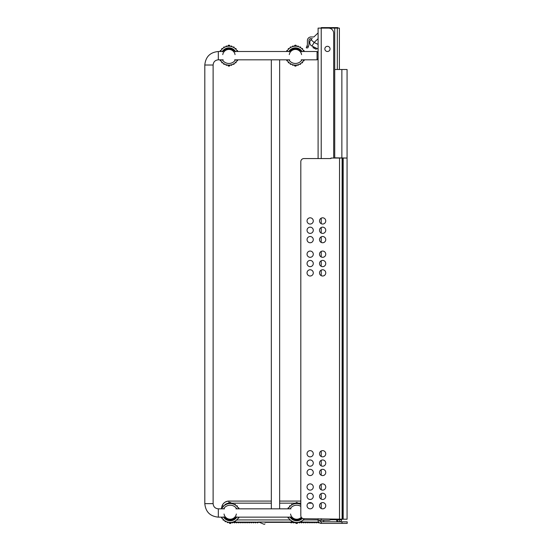 <?xml version="1.0" encoding="UTF-8"?>
<svg xmlns="http://www.w3.org/2000/svg" width="552" height="552" viewBox="0 0 552 552"><rect width="100%" height="100%" fill="white"/><g stroke="black" fill="none" stroke-linecap="round" stroke-linejoin="round"><path stroke-width="0.83" d="M301.413 51.508L317.055 51.508L317.055 59.823L301.144 59.823M317.055 59.823L318.097 58.781L318.097 52.544L317.055 51.508M271.322 59.823L279.636 59.823L279.636 508.834L271.322 508.834L271.322 59.823M327.446 46.306A2.601 2.601 0 0 1 329.703 50.204A2.601 2.601 0 0 1 325.197 50.204A2.601 2.601 0 0 1 327.446 46.306M319.656 520.267A1.559 1.559 0 0 0 321.216 521.826L321.216 523.386A3.119 3.119 0 0 1 318.097 520.267L318.097 518.707M334.726 157.831L347.063 158.044L330.952 158.044L330.952 158.562L303.931 158.562L318.097 158.562L318.097 44.408L314.129 42.469L310.983 39.723A3.898 3.898 0 0 0 311.97 46.044L313.398 46.741L312.984 47.7L316.206 49.273L316.662 48.341L318.097 49.038L318.097 28.117L328.488 28.117A5.196 5.196 0 0 1 333.684 33.313L333.684 158.044M334.726 158.044L334.726 28.117L339.404 28.117L339.404 69.49M331.607 519.225A5.196 5.196 0 0 1 328.488 520.267L318.097 520.267M341.998 523.386L347.194 523.386L347.194 521.826L341.998 521.826L341.998 523.386L321.216 523.386M321.216 521.757L341.998 521.826M319.808 520.536L319.718 520.267A2.077 2.077 0 0 0 321.733 521.826L320.919 521.661M337.12 521.826L336.389 519.742L330.751 519.742M338.155 521.826L337.424 519.742L336.389 519.742L336.389 519.225M341.584 519.225L341.584 519.742A2.077 2.077 0 0 1 339.508 521.826L339.508 519.742L337.424 519.742L337.424 519.225M334.726 28.117L323.707 28.117M308.954 40.593A2.077 2.077 0 0 1 311.031 38.516A2.077 2.077 0 0 0 308.954 40.593L308.954 44.684A2.077 2.077 0 0 1 308.803 45.457L308.464 46.306L308.803 45.457M307.843 47.865L308.464 46.306L306.829 46.306L306.257 47.865L307.843 47.865M312.253 38.516L310.983 39.723A3.898 3.898 0 0 0 311.97 46.044L314.129 42.469L318.097 38.681L318.097 32.927L313.881 36.956L311.031 36.956A3.636 3.636 0 0 0 307.395 40.593L307.395 44.684A0.517 0.517 0 0 1 307.36 44.864L306.829 46.306M347.063 157.831L347.063 69.49L334.726 69.49M341.867 157.831L341.867 69.49M347.063 158.044L347.063 519.225L303.931 518.707A3.119 3.119 0 0 1 300.812 515.589L300.812 161.681A3.119 3.119 0 0 1 303.931 158.562M325.756 472.457A3.119 3.119 0 0 1 321.078 475.155A3.119 3.119 0 0 1 321.078 469.752A3.119 3.119 0 0 1 325.756 472.457M325.756 272.895A3.119 3.119 0 0 1 321.078 275.593A3.119 3.119 0 0 1 321.078 270.19A3.119 3.119 0 0 1 325.756 272.895M325.756 505.715A3.119 3.119 0 0 1 321.078 508.413A3.119 3.119 0 0 1 321.078 503.01A3.119 3.119 0 0 1 325.756 505.715M325.756 239.63A3.119 3.119 0 0 1 321.078 242.335A3.119 3.119 0 0 1 321.078 236.932A3.119 3.119 0 0 1 325.756 239.63M325.756 463.1A3.119 3.119 0 0 1 321.078 465.798A3.119 3.119 0 0 1 321.078 460.396A3.119 3.119 0 0 1 325.756 463.1M325.756 263.539A3.119 3.119 0 0 1 321.078 266.236A3.119 3.119 0 0 1 321.078 260.841A3.119 3.119 0 0 1 325.756 263.539M325.756 496.358A3.119 3.119 0 0 1 321.078 499.056A3.119 3.119 0 0 1 321.078 493.661A3.119 3.119 0 0 1 325.756 496.358M325.756 230.281A3.119 3.119 0 0 1 321.078 232.978A3.119 3.119 0 0 1 321.078 227.576A3.119 3.119 0 0 1 325.756 230.281M325.756 453.744A3.119 3.119 0 0 1 321.078 456.442A3.119 3.119 0 0 1 321.078 451.046A3.119 3.119 0 0 1 325.756 453.744M325.756 254.182A3.119 3.119 0 0 1 321.078 256.887A3.119 3.119 0 0 1 321.078 251.484A3.119 3.119 0 0 1 325.756 254.182M325.756 487.002A3.119 3.119 0 0 1 321.078 489.707A3.119 3.119 0 0 1 321.078 484.304A3.119 3.119 0 0 1 325.756 487.002M325.756 220.924A3.119 3.119 0 0 1 321.078 223.622A3.119 3.119 0 0 1 321.078 218.226A3.119 3.119 0 0 1 325.756 220.924M313.281 472.457A3.119 3.119 0 0 1 308.602 475.155A3.119 3.119 0 0 1 308.602 469.752A3.119 3.119 0 0 1 313.281 472.457M313.281 272.895A3.119 3.119 0 0 1 308.602 275.593A3.119 3.119 0 0 1 308.602 270.19A3.119 3.119 0 0 1 313.281 272.895M313.281 505.715A3.119 3.119 0 0 1 308.602 508.413A3.119 3.119 0 0 1 308.602 503.01A3.119 3.119 0 0 1 313.281 505.715M313.281 239.63A3.119 3.119 0 0 1 308.602 242.335A3.119 3.119 0 0 1 308.602 236.932A3.119 3.119 0 0 1 313.281 239.63M313.281 463.1A3.119 3.119 0 0 1 308.602 465.798A3.119 3.119 0 0 1 308.602 460.396A3.119 3.119 0 0 1 313.281 463.1M313.281 263.539A3.119 3.119 0 0 1 308.602 266.236A3.119 3.119 0 0 1 308.602 260.841A3.119 3.119 0 0 1 313.281 263.539M313.281 496.358A3.119 3.119 0 0 1 308.602 499.056A3.119 3.119 0 0 1 308.602 493.661A3.119 3.119 0 0 1 313.281 496.358M313.281 230.281A3.119 3.119 0 0 1 308.602 232.978A3.119 3.119 0 0 1 308.602 227.576A3.119 3.119 0 0 1 313.281 230.281M313.281 453.744A3.119 3.119 0 0 1 308.602 456.442A3.119 3.119 0 0 1 308.602 451.046A3.119 3.119 0 0 1 313.281 453.744M313.281 220.924A3.119 3.119 0 0 1 308.602 223.622A3.119 3.119 0 0 1 308.602 218.226A3.119 3.119 0 0 1 313.281 220.924M313.281 487.002A3.119 3.119 0 0 1 308.602 489.707A3.119 3.119 0 0 1 308.602 484.304A3.119 3.119 0 0 1 313.281 487.002M313.281 254.182A3.119 3.119 0 0 1 308.602 256.887A3.119 3.119 0 0 1 308.602 251.484A3.119 3.119 0 0 1 313.281 254.182M342.399 519.225L342.399 158.044M342.123 519.225L342.123 158.044M337.845 28.117L337.845 27.6L321.216 27.6L321.216 158.562M300.812 501.078L279.636 501.078L300.812 501.078L300.812 161.681M318.773 522.206L318.773 522.358A0.517 0.517 180 0 1 318.256 522.875A0.517 0.517 180 0 1 317.738 522.358L316.696 522.013A0.517 0.517 180 0 1 316.179 522.537A0.517 0.517 180 0 1 315.654 522.013L316.696 522.358A0.517 0.517 180 0 1 316.179 522.875A0.517 0.517 180 0 1 315.654 522.358L314.619 522.013A0.517 0.517 180 0 1 314.095 522.537A0.517 0.517 180 0 1 313.577 522.013L314.619 522.358A0.517 0.517 180 0 1 314.095 522.875A0.517 0.517 180 0 1 313.577 522.358L312.535 522.013A0.517 0.517 180 0 1 312.018 522.537A0.517 0.517 180 0 1 311.5 522.013L312.535 522.358A0.517 0.517 180 0 1 312.018 522.875A0.517 0.517 180 0 1 311.5 522.358L310.459 522.013A0.517 0.517 180 0 1 309.941 522.537A0.517 0.517 180 0 1 309.424 522.013L310.459 522.358A0.517 0.517 180 0 1 309.941 522.875A0.517 0.517 180 0 1 309.424 522.358L308.382 522.33A0.517 0.517 180 0 1 307.464 522.661A0.517 0.517 -0 0 1 307.285 522.33A0.517 0.517 180 0 1 307.285 522.268L307.285 522.233A38.454 38.454 -0 0 1 306.291 522.151M307.285 522.268L306.305 522.047A0.517 0.517 180 0 1 305.829 522.565A0.517 0.517 180 0 1 305.208 522.047L304.221 522.047A0.517 0.517 180 0 1 303.703 522.565A0.517 0.517 180 0 1 303.186 522.047L302.144 522.047A0.517 0.517 180 0 1 301.627 522.565A0.517 0.517 180 0 1 301.102 522.047L300.067 522.047A0.517 0.517 180 0 1 299.453 522.558M305.152 522.088L305.152 522.088A0.517 0.517 180 0 0 305.208 522.33A0.517 0.517 -0 0 0 305.911 522.551M307.464 522.661A0.517 0.517 -0 0 0 308.32 522.295L308.32 522.295A38.454 38.454 -0 0 0 309.424 522.323L308.382 522.013A0.517 0.517 180 0 1 307.864 522.537A0.517 0.517 180 0 1 307.34 522.013L308.382 522.047A0.517 0.517 180 0 1 307.464 522.385A0.517 0.517 180 0 1 307.285 522.047L306.305 522.013A0.517 0.517 180 0 1 305.78 522.537A0.517 0.517 180 0 1 305.263 522.013L306.305 522.047M295.672 522.482A0.517 0.517 180 0 1 294.92 522.275M293.774 522.289A0.517 0.517 180 0 1 292.788 522.047L291.753 522.047A0.517 0.517 180 0 1 291.228 522.565A0.517 0.517 180 0 1 290.711 522.047L259.405 522.047A9833.252 22.108 180 0 1 259.405 522.33L264.249 524.352L264.988 523.882M290.711 522.047L258.019 522.013A0.517 0.517 180 0 1 257.501 522.537A0.517 0.517 180 0 1 256.977 522.013L258.019 522.358A0.517 0.517 180 0 1 257.501 522.875A0.517 0.517 180 0 1 256.977 522.358L255.942 522.358A0.517 0.517 180 0 1 255.417 522.875A0.517 0.517 180 0 1 254.9 522.358L255.942 522.013A0.517 0.517 180 0 1 255.417 522.537A0.517 0.517 180 0 1 254.9 522.013L253.858 522.358A0.517 0.517 180 0 1 253.34 522.875A0.517 0.517 180 0 1 252.823 522.358L253.858 522.013A0.517 0.517 180 0 1 253.34 522.537A0.517 0.517 180 0 1 252.823 522.013L251.781 522.358A0.517 0.517 180 0 1 251.263 522.875A0.517 0.517 180 0 1 250.746 522.358L251.781 522.013A0.517 0.517 180 0 1 251.263 522.537A0.517 0.517 180 0 1 250.746 522.013L249.704 522.358A0.517 0.517 180 0 1 249.187 522.875A0.517 0.517 180 0 1 248.662 522.358L249.704 522.013A0.517 0.517 180 0 1 249.187 522.537A0.517 0.517 180 0 1 248.662 522.013L247.627 522.358A0.517 0.517 180 0 1 247.103 522.875A0.517 0.517 180 0 1 246.585 522.358L247.627 522.013A0.517 0.517 180 0 1 247.103 522.537A0.517 0.517 180 0 1 246.585 522.013L245.543 522.358A0.517 0.517 180 0 1 245.026 522.875A0.517 0.517 180 0 1 244.508 522.358L245.543 522.013A0.517 0.517 180 0 1 245.026 522.537A0.517 0.517 180 0 1 244.508 522.013L243.466 522.358A0.517 0.517 180 0 1 242.949 522.875A0.517 0.517 180 0 1 242.431 522.358L243.466 522.013A0.517 0.517 180 0 1 242.949 522.537A0.517 0.517 180 0 1 242.431 522.013L241.39 522.358A0.517 0.517 180 0 1 240.872 522.875A0.517 0.517 180 0 1 240.348 522.358L241.39 522.013A0.517 0.517 180 0 1 240.872 522.537A0.517 0.517 180 0 1 240.348 522.013L239.313 522.358A0.517 0.517 180 0 1 238.788 522.875A0.517 0.517 180 0 1 238.271 522.358L239.313 522.013A0.517 0.517 180 0 1 238.788 522.537A0.517 0.517 180 0 1 238.271 522.013L237.229 522.358A0.517 0.517 180 0 1 236.711 522.875A0.517 0.517 180 0 1 236.194 522.358L237.229 522.013A0.517 0.517 180 0 1 236.711 522.537A0.517 0.517 180 0 1 236.194 522.013L235.152 522.358A0.517 0.517 180 0 1 234.635 522.875A0.517 0.517 180 0 1 234.11 522.358L235.152 522.013A0.517 0.517 180 0 1 234.635 522.537A0.517 0.517 180 0 1 234.11 522.013L233.151 522.013M292.788 522.33L291.753 522.358L292.788 522.358A0.517 0.517 180 0 0 293.284 522.875A0.517 0.517 180 0 0 293.83 522.406A0.517 0.517 180 0 1 293.271 522.847A0.517 0.517 180 0 1 292.788 522.33L291.753 522.358A0.517 0.517 180 0 1 291.228 522.875A0.517 0.517 180 0 1 290.711 522.358L264.988 522.33M291.753 522.33A0.517 0.517 180 0 1 291.228 522.847A0.517 0.517 180 0 1 290.711 522.33M295.72 522.758A0.517 0.517 180 0 1 294.871 522.358L294.747 522.33M295.713 522.73A0.517 0.517 180 0 1 294.871 522.33M305.208 522.33L304.221 522.33A0.517 0.517 180 0 1 303.703 522.847A0.517 0.517 180 0 1 303.186 522.33L302.144 522.33A0.517 0.517 180 0 1 301.627 522.847A0.517 0.517 180 0 1 301.102 522.33L300.067 522.358A0.517 0.517 180 0 1 299.108 522.64M300.067 522.33A0.517 0.517 180 0 1 299.136 522.647M304.221 522.33L304.221 522.358A0.517 0.517 180 0 1 303.703 522.875A0.517 0.517 180 0 1 303.186 522.358L303.186 522.33M233.068 522.42A0.517 0.517 180 0 1 232.523 522.875A0.517 0.517 180 0 1 232.033 522.358L232.033 522.268M307.285 522.33L306.305 522.358A0.517 0.517 180 0 1 305.808 522.875A0.517 0.517 180 0 1 305.263 522.413M306.305 522.33A0.517 0.517 180 0 1 305.829 522.847A0.517 0.517 180 0 1 305.27 522.42M302.144 522.33L302.144 522.358A0.517 0.517 180 0 1 301.627 522.875A0.517 0.517 180 0 1 301.102 522.358L301.102 522.33M297.694 522.792A0.517 0.517 180 0 0 297.983 522.364A0.517 0.517 180 0 1 297.68 522.834M308.382 522.33L308.382 522.358A0.517 0.517 180 0 1 307.402 522.599M298.68 522.33L298.225 522.33M293.767 522.268A0.517 0.517 180 0 1 292.788 522.013L291.753 522.013A0.517 0.517 180 0 1 291.228 522.537A0.517 0.517 180 0 1 290.711 522.013L291.753 522.047M295.672 522.392L296.196 522.433L295.672 522.447A0.517 0.517 180 0 1 294.94 522.282M299.667 522.013L300.067 522.013A0.517 0.517 180 0 1 299.488 522.53M301.102 522.047L302.144 522.013A0.517 0.517 180 0 1 301.627 522.537A0.517 0.517 180 0 1 301.102 522.013L300.067 522.047M303.752 522.013A0.517 0.517 180 0 1 303.593 522.013L304.221 522.013A0.517 0.517 180 0 1 303.703 522.537A0.517 0.517 180 0 1 303.186 522.013L303.593 522.013M303.186 522.047L302.144 522.047M305.27 522.144A0.517 0.517 180 0 1 305.263 522.047L304.221 522.047M318.752 522.178A0.517 0.517 180 0 1 317.738 522.013L318.635 522.013M297.838 522.378A0.517 0.517 180 0 1 297.756 522.447L297.231 522.433A0.517 0.517 0 0 1 296.714 522.965A0.517 0.517 0 0 1 296.196 522.447A9.46 9.46 0 0 0 297.231 522.433L297.756 522.447A1.042 1.042 0 0 1 296.714 523.489A1.042 1.042 0 0 1 295.672 522.447L296.196 522.447M292.788 522.047L293.761 522.013M309.424 522.33A0.517 0.517 180 0 1 309.424 522.323L309.424 522.047A0.517 0.517 -0 0 0 309.424 522.047L308.382 522.047M225.644 504.314A5.196 5.196 180 0 1 228.914 503.155L228.914 501.078L271.322 501.078L228.914 501.078A7.273 7.273 -0 0 0 221.656 507.874M313.681 46.879L318.097 49.038L311.97 46.044L313.681 46.879L313.219 47.81M297.756 503.59L297.231 503.548L297.756 503.527A1.042 1.042 0 0 0 296.714 502.492A1.042 1.042 0 0 0 295.672 503.527L296.196 503.548L295.672 503.59M288.22 517.148A9.46 9.46 0 0 0 304.249 518.707M300.812 504.466A9.46 9.46 0 0 0 288.22 508.834M302.406 518.314A7.797 7.797 0 0 1 290.117 517.148M300.812 506.356A7.797 7.797 0 0 0 290.117 508.834M290.566 514.029A6.238 6.238 0 0 0 301.282 517.238M288.565 508.192L288.779 507.812A0.517 0.517 0 0 0 288.075 507.999A0.517 0.517 0 0 0 288.261 508.709L288.482 508.33M290.083 506.246L290.393 505.936A0.517 0.517 0 0 0 289.655 505.936A0.517 0.517 0 0 0 289.655 506.667L289.966 506.356M292.056 504.756L292.436 504.535A0.517 0.517 0 0 0 291.725 504.349A0.517 0.517 0 0 0 291.532 505.059L291.911 504.838M294.34 503.831L294.768 503.721A0.517 0.517 0 0 0 294.133 503.348A0.517 0.517 0 0 0 293.761 503.99L294.188 503.872M299.66 504.004L299.66 503.99A0.517 0.517 0 0 0 299.294 503.348A0.517 0.517 0 0 0 298.66 503.721L299.08 503.831M303.345 519.736L303.034 520.046A0.517 0.517 0 0 0 303.766 520.046A0.517 0.517 0 0 0 303.766 519.308L303.462 519.618M301.371 521.219L300.992 521.44A0.517 0.517 0 0 0 301.702 521.633A0.517 0.517 0 0 0 301.896 520.922L301.889 520.909M299.08 522.144L298.66 522.261A0.517 0.517 0 0 0 299.294 522.627A0.517 0.517 0 0 0 299.66 521.992L299.239 522.102M294.188 522.102L293.761 521.992A0.517 0.517 0 0 0 294.133 522.627A0.517 0.517 0 0 0 294.768 522.261L294.34 522.144M291.911 521.143L291.532 520.922A0.517 0.517 0 0 0 291.725 521.633A0.517 0.517 0 0 0 292.436 521.44L292.443 521.426M289.966 519.618L289.655 519.308A0.517 0.517 0 0 0 289.655 520.046A0.517 0.517 0 0 0 290.393 520.046L290.083 519.736M288.482 517.645L288.261 517.265A0.517 0.517 0 0 0 288.075 517.976A0.517 0.517 0 0 0 288.779 518.169L288.565 517.79M290.055 516.941L290.559 517.666L296.314 520.667L302.344 518.273M301.944 517.997L300.212 519.17L296.714 519.929L293.215 519.17L290.58 516.941M231.233 522.392L230.715 522.433L231.233 522.392M229.673 522.433L229.156 522.392L229.673 522.433A9.46 9.46 0 0 0 230.715 522.433A0.517 0.517 0 0 1 230.191 522.965A0.517 0.517 0 0 1 229.673 522.447L229.156 522.447A1.042 1.042 0 0 0 230.191 523.489A1.042 1.042 0 0 0 231.233 522.447L230.715 522.447M223.45 519.618L223.139 519.308A0.517 0.517 0 0 0 223.139 520.046A0.517 0.517 0 0 0 223.87 520.046L223.884 520.032M227.665 522.102L227.245 521.992A0.517 0.517 0 0 0 227.61 522.627A0.517 0.517 0 0 0 228.245 522.261L227.824 522.144M231.233 503.59L230.715 503.548L231.233 503.527A1.042 1.042 0 0 0 230.191 502.492A1.042 1.042 0 0 0 229.156 503.527L229.673 503.548L229.156 503.59M221.697 517.148A9.46 9.46 0 0 0 238.692 517.148M238.692 508.834A9.46 9.46 0 0 0 221.697 508.834M236.787 517.148A7.797 7.797 0 0 1 223.601 517.148M236.787 508.834A7.797 7.797 0 0 0 223.601 508.834M224.043 514.029A6.238 6.238 0 0 0 236.339 514.029M222.277 507.819L222.263 507.812A0.517 0.517 0 0 0 221.552 507.999A0.517 0.517 0 0 0 221.745 508.709L221.752 508.716M223.56 506.246L223.87 505.936A0.517 0.517 0 0 0 223.139 505.936A0.517 0.517 0 0 0 223.139 506.667L223.45 506.356M225.533 504.756L225.913 504.535A0.517 0.517 0 0 0 225.202 504.349A0.517 0.517 0 0 0 225.016 505.059L225.395 504.838M227.824 503.831L228.245 503.721A0.517 0.517 0 0 0 227.61 503.348A0.517 0.517 0 0 0 227.245 503.99L227.665 503.872M233.137 504.004L233.144 503.99A0.517 0.517 0 0 0 232.778 503.348A0.517 0.517 0 0 0 232.137 503.721L232.564 503.831M235.366 505.073L235.373 505.059A0.517 0.517 0 0 0 235.18 504.349A0.517 0.517 0 0 0 234.469 504.535L234.855 504.756M237.236 506.681L237.25 506.667A0.517 0.517 0 0 0 237.25 505.936A0.517 0.517 0 0 0 236.511 505.936L236.822 506.246M238.423 508.33L238.643 508.709A0.517 0.517 0 0 0 238.837 507.999A0.517 0.517 0 0 0 238.126 507.812L238.347 508.192M238.347 517.79L238.126 518.169A0.517 0.517 0 0 0 238.837 517.976A0.517 0.517 0 0 0 238.643 517.265L238.423 517.645M236.822 519.736L236.511 520.046A0.517 0.517 0 0 0 237.25 520.046A0.517 0.517 0 0 0 237.25 519.308L236.939 519.618M234.855 521.219L234.469 521.44A0.517 0.517 0 0 0 235.18 521.633A0.517 0.517 0 0 0 235.373 520.922L234.993 521.143M232.564 522.144L232.137 522.261A0.517 0.517 0 0 0 232.778 522.627A0.517 0.517 0 0 0 233.144 521.992L232.716 522.102M225.395 521.143L225.016 520.922A0.517 0.517 0 0 0 225.202 521.633A0.517 0.517 0 0 0 225.913 521.44L225.533 521.219M221.959 517.645L221.745 517.265A0.517 0.517 0 0 0 221.552 517.976A0.517 0.517 0 0 0 222.263 518.169L222.042 517.79M223.532 516.941L224.036 517.666C228.142 521.64 232.247 521.64 236.353 517.666L236.849 516.941M236.325 516.941C232.233 520.929 228.148 520.929 224.064 516.941M227.866 46.264L228.39 46.202A0.517 0.517 0 0 1 228.907 45.685A0.517 0.517 0 0 1 229.425 46.202L229.949 46.264L229.425 46.216A9.46 9.46 0 0 0 228.39 46.216L228.39 46.202M228.39 65.108L227.866 65.122A1.042 1.042 0 0 0 228.907 66.164A1.042 1.042 0 0 0 229.949 65.122L229.425 65.108L229.949 65.067M220.676 60.32L220.455 59.94A0.517 0.517 0 0 0 220.269 60.651A0.517 0.517 0 0 0 220.979 60.844L220.759 60.465M221.863 61.976L221.856 61.983A0.517 0.517 0 0 0 221.856 62.721A0.517 0.517 0 0 0 222.587 62.721L222.277 62.41M224.112 63.811L223.732 63.584A0.517 0.517 0 0 0 223.919 64.301A0.517 0.517 0 0 0 224.629 64.115L224.25 63.894M226.382 64.777L225.961 64.667A0.517 0.517 0 0 0 226.327 65.302A0.517 0.517 0 0 0 226.962 64.936L226.541 64.819M231.281 64.819L230.853 64.936A0.517 0.517 0 0 0 231.488 65.302A0.517 0.517 0 0 0 231.861 64.667L231.854 64.653M233.565 63.894L233.185 64.115A0.517 0.517 0 0 0 233.896 64.301A0.517 0.517 0 0 0 234.089 63.597L233.71 63.811M235.538 62.41L235.228 62.721A0.517 0.517 0 0 0 235.966 62.721A0.517 0.517 0 0 0 235.966 61.983L235.656 62.293M236.829 50.494L237.056 50.867M235.656 49.031L235.966 49.342A0.517 0.517 0 0 0 235.966 48.61A0.517 0.517 0 0 0 235.228 48.61L235.538 48.921M233.71 47.513L234.089 47.734A0.517 0.517 0 0 0 233.896 47.023A0.517 0.517 0 0 0 233.185 47.21L233.179 47.224M231.854 46.678L231.861 46.665A0.517 0.517 0 0 0 231.488 46.023A0.517 0.517 0 0 0 230.853 46.396L231.281 46.506M224.636 47.224L224.629 47.21A0.517 0.517 0 0 0 223.919 47.023A0.517 0.517 0 0 0 223.732 47.734L224.112 47.513M222.277 48.921L222.594 48.617A0.517 0.517 0 0 0 221.856 48.61A0.517 0.517 0 0 0 221.856 49.342L222.166 49.031M220.759 50.867L220.979 50.487A0.517 0.517 0 0 0 220.269 50.674A0.517 0.517 0 0 0 220.455 51.384L220.676 51.005M229.949 46.264L229.949 46.202A1.042 1.042 0 0 0 228.907 45.167A1.042 1.042 0 0 0 227.866 46.202M237.401 51.508A9.46 9.46 0 0 0 220.414 51.508M220.414 59.823A9.46 9.46 0 0 0 237.401 59.823M222.311 51.508A7.797 7.797 0 0 1 235.504 51.508M222.311 59.823A7.797 7.797 0 0 0 235.504 59.823M235.055 54.62A6.238 6.238 0 0 0 222.76 54.62M237.056 60.465L236.842 60.844A0.517 0.517 0 0 0 237.546 60.651A0.517 0.517 0 0 0 237.36 59.94L237.139 60.32M226.541 46.506L226.962 46.396A0.517 0.517 0 0 0 226.327 46.023A0.517 0.517 0 0 0 225.961 46.665L226.382 46.547M237.139 51.005L237.36 51.384A0.517 0.517 0 0 0 237.546 50.674A0.517 0.517 0 0 0 236.842 50.487M235.566 51.715L235.062 50.984C230.964 47.01 226.858 47.01 222.753 50.984L222.249 51.715M222.78 51.715C226.865 47.727 230.95 47.727 235.042 51.715M294.388 46.264L294.906 46.202A0.517 0.517 0 0 1 295.43 45.685A0.517 0.517 0 0 1 295.948 46.202L296.465 46.202A1.042 1.042 0 0 0 295.43 45.167A1.042 1.042 0 0 0 294.388 46.202M295.948 65.108L295.948 65.122A0.517 0.517 0 0 1 295.43 65.64A0.517 0.517 0 0 1 294.906 65.122L294.388 65.122A1.042 1.042 0 0 0 295.43 66.164A1.042 1.042 0 0 0 296.465 65.122L295.948 65.108L296.465 65.067M290.628 63.811L290.248 63.597A0.517 0.517 0 0 0 290.442 64.301A0.517 0.517 0 0 0 291.152 64.115L290.773 63.894M292.905 64.777L292.477 64.667A0.517 0.517 0 0 0 292.843 65.302A0.517 0.517 0 0 0 293.485 64.936L293.057 64.819M297.369 64.922L297.376 64.936A0.517 0.517 0 0 0 298.011 65.302A0.517 0.517 0 0 0 298.377 64.667L297.956 64.777M300.088 63.894L299.708 64.115A0.517 0.517 0 0 0 300.419 64.301A0.517 0.517 0 0 0 300.605 63.597L300.226 63.811M302.061 62.41L301.751 62.721A0.517 0.517 0 0 0 302.482 62.721A0.517 0.517 0 0 0 302.482 61.983L302.475 61.976M303.579 60.465L303.358 60.844A0.517 0.517 0 0 0 304.069 60.651A0.517 0.517 0 0 0 303.883 59.94L303.662 60.32M303.345 50.494L303.579 50.867M302.172 49.031L302.482 49.342A0.517 0.517 0 0 0 302.482 48.61A0.517 0.517 0 0 0 301.751 48.61L302.061 48.921M297.956 46.547L298.377 46.665A0.517 0.517 0 0 0 298.011 46.023A0.517 0.517 0 0 0 297.376 46.396L297.369 46.402M291.159 47.224L291.152 47.21A0.517 0.517 0 0 0 290.442 47.023A0.517 0.517 0 0 0 290.248 47.734L290.628 47.513M288.799 48.921L289.11 48.61A0.517 0.517 0 0 0 288.372 48.61A0.517 0.517 0 0 0 288.372 49.342M287.275 50.867L287.509 50.487M303.924 51.508A9.46 9.46 0 0 0 286.93 51.508M286.93 59.823A9.46 9.46 0 0 0 303.924 59.823M288.834 51.508A7.797 7.797 0 0 1 302.02 51.508M288.834 59.823A7.797 7.797 0 0 0 302.02 59.823M301.578 54.62A6.238 6.238 0 0 0 289.282 54.62M288.385 61.976L288.372 61.983A0.517 0.517 0 0 0 288.372 62.721A0.517 0.517 0 0 0 289.11 62.721L288.799 62.41M286.992 59.933L286.978 59.94A0.517 0.517 0 0 0 286.785 60.651A0.517 0.517 0 0 0 287.495 60.844L287.275 60.465M287.495 50.487A0.517 0.517 0 0 0 286.785 50.674A0.517 0.517 0 0 0 286.978 51.384L286.992 51.391M293.057 46.506L293.485 46.396A0.517 0.517 0 0 0 292.843 46.023A0.517 0.517 0 0 0 292.477 46.665L292.905 46.547M300.226 47.513L300.605 47.734A0.517 0.517 0 0 0 300.419 47.023A0.517 0.517 0 0 0 299.708 47.21L299.702 47.224M303.662 51.005L303.883 51.384A0.517 0.517 0 0 0 304.069 50.674A0.517 0.517 0 0 0 303.358 50.487M302.089 51.715L301.585 50.984C297.48 47.01 293.374 47.01 289.269 50.984L288.772 51.715M289.296 51.715C293.388 47.727 297.473 47.727 301.558 51.715M224.478 508.834L218.316 508.834L218.316 517.148L224.209 517.148M208.96 503.638L204.806 503.638C205.606 511.842 210.105 516.348 218.316 517.148C210.105 516.348 205.606 511.842 204.806 503.638L204.806 65.019L213.12 65.019L213.12 503.638L208.96 503.638M213.12 65.019C213.424 61.858 215.156 60.127 218.316 59.823L218.316 51.508C210.105 52.309 205.606 56.808 204.806 65.019C205.606 56.808 210.105 52.309 218.316 51.508L222.925 51.508M337.32 69.49L337.32 28.117M321.216 218.15L321.216 223.698M321.216 227.507L321.216 233.054M321.216 236.856L321.216 242.404M321.216 251.408L321.216 256.956M321.216 260.765L321.216 266.312M321.216 270.121L321.216 275.669M321.216 450.97L321.216 456.518M321.216 460.327L321.216 465.874M321.216 469.683L321.216 475.231M321.216 484.228L321.216 489.776M321.216 493.585L321.216 499.132M321.216 502.941L321.216 508.489M321.216 518.707L321.216 520.267M321.733 521.826A2.077 2.077 0 0 1 319.718 520.267M323.707 521.826L323.707 520.267M339.528 158.044L339.508 519.742L341.584 519.742A2.077 2.077 0 0 1 339.508 521.826M330.669 28.601L330.669 28.117M343.178 519.225L343.178 158.044M318.097 519.929L303.855 519.929M289.572 519.929L237.332 519.929M250.746 522.358L249.704 522.358L250.746 522.358M307.291 522.358L306.305 522.358L307.291 522.358M244.508 522.358L243.466 522.358L244.508 522.358M236.194 522.358L235.152 522.358L236.194 522.358M238.271 522.358L237.229 522.358L238.271 522.358M240.348 522.358L239.313 522.358L240.348 522.358M242.431 522.358L241.39 522.358L242.431 522.358M232.033 522.358L231.495 522.358L232.033 522.358M234.11 522.358L233.103 522.358L234.11 522.358M309.424 522.358L308.382 522.358L309.424 522.358M311.5 522.358L310.459 522.358L311.5 522.358M313.577 522.358L312.535 522.358L313.577 522.358M315.654 522.358L314.619 522.358L315.654 522.358M317.738 522.358L316.696 522.358L317.738 522.358M303.186 522.358L302.144 522.358L303.186 522.358M305.228 522.358L304.221 522.358L305.228 522.358M298.694 522.358L298.011 522.358L298.694 522.358M301.102 522.358L300.067 522.358L301.102 522.358M256.977 522.358L255.942 522.358L256.977 522.358M246.585 522.358L245.543 522.358L246.585 522.358M248.662 522.358L247.627 522.358L248.662 522.358M252.823 522.358L251.781 522.358L252.823 522.358M290.711 522.358L264.988 522.358L290.711 522.358M259.833 522.358L258.019 522.358L259.833 522.358M254.9 522.358L253.858 522.358L254.9 522.358M231.164 503.155L271.322 503.155M279.636 503.155L295.748 503.155M297.68 503.155L300.812 503.155M308.389 503.155L311.942 503.155M228.914 501.078L228.914 501.078C224.498 501.513 222.07 503.935 221.642 508.357M315.013 47.534L314.557 48.466M313.446 46.768L312.984 47.7M296.196 503.548L295.672 503.527M296.196 503.527A0.517 0.517 0 0 1 296.714 503.01A0.517 0.517 0 0 1 297.231 503.527L297.756 503.527M301.896 520.922L301.509 521.143M292.436 521.44L292.056 521.219M299.239 503.872L299.66 503.99M229.673 503.548L229.156 503.527M229.673 503.527A0.517 0.517 0 0 1 230.191 503.01A0.517 0.517 0 0 1 230.715 503.527L231.233 503.527M221.745 508.709L221.959 508.33M222.042 508.192L222.263 507.812M234.993 504.838L235.373 505.059M232.716 503.872L233.144 503.99M229.949 46.202L229.425 46.216M229.425 65.108L229.949 65.122M229.425 65.122A0.517 0.517 0 0 1 228.907 65.64A0.517 0.517 0 0 1 228.39 65.122M231.861 64.667L231.433 64.777M224.25 47.431L224.629 47.21M231.433 46.547L231.861 46.665M233.185 47.21L233.565 47.431M295.948 65.122L296.465 65.122M297.797 64.819L297.376 64.936M287.199 60.32L286.978 59.94M286.978 51.384L287.199 51.005M290.773 47.431L291.152 47.21M297.376 46.396L297.797 46.506M299.708 47.21L300.088 47.431M290.994 508.834L235.911 508.834M290.725 517.148L236.18 517.148M213.12 503.638C213.424 506.791 215.156 508.523 218.316 508.834C215.156 508.523 213.424 506.791 213.12 503.638M218.316 59.823L223.194 59.823M234.628 59.823L289.71 59.823M234.897 51.508L289.441 51.508"/></g></svg>
